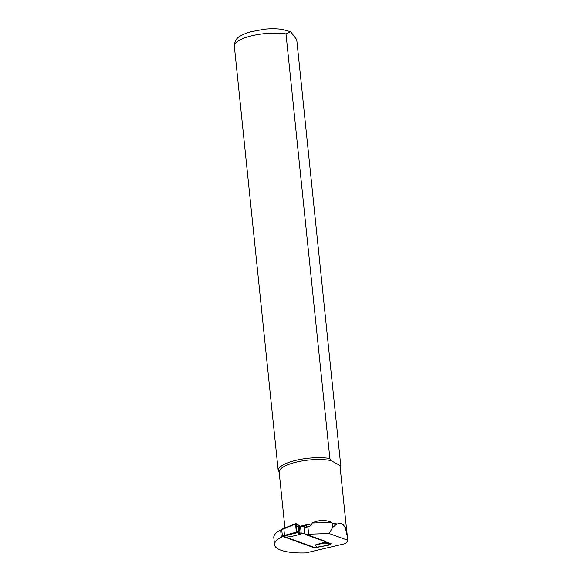 <?xml version="1.0" encoding="UTF-8"?>
<svg xmlns="http://www.w3.org/2000/svg" width="582" height="582" viewBox="0 0 582 582"><rect width="100%" height="100%" fill="white"/><g stroke="black" fill="none" stroke-linecap="round" stroke-linejoin="round"><path stroke-width="0.87" d="M297.424 532.668L300.748 534.189L291.72 536.415L284.758 535.738L297.424 532.668L296.82 531.446L296.136 524.848L296.514 523.829L295.576 523.647L296.325 532.166L284.511 535.389L283.834 528.834L295.474 523.895M296.58 524.52L299.315 526.048L300.101 533.665L297.351 531.97M300.748 534.189L301.272 533.636L300.53 526.484L296.514 523.829M316.608 547.269L330.496 544.788L325.76 543.319L324.851 542.177L315.306 544.948L316.608 547.269L314.447 547.895L282.59 536.364L284.758 535.738L284.511 535.389L282.386 536.007L281.71 529.445L295.51 523.713M283.885 528.623L281.71 529.445M300.53 526.484L304.037 526.681L308.024 528.129M301.272 533.636L304.779 533.832L304.037 526.681M304.779 533.832L324.632 541.02L324.851 542.177L324.785 541.5M299.315 526.048L298.348 527.023L298.901 532.406L296.791 531.14M300.101 533.665L298.901 532.406M296.231 525.75L298.348 527.023M330.496 544.788L330.481 543.566M330.067 544.483L330.19 543.464M325.251 541.675L325.367 542.817L329.994 543.792M315.306 544.948L325.032 542.977M325.367 542.817L325.564 542.06L327.557 542.504M301.483 526.535A30.65 9.086 -5.9 0 1 306.212 525.466L306.423 527.547M281.732 529.62L280.611 530.006A39.212 11.625 174.1 0 0 273.809 537.601L274.551 544.752A39.212 11.625 -5.9 0 0 305.841 552.9L345.272 543.617A30.664 9.086 -5.9 0 0 347.68 540.212L346.712 530.064A30.664 9.086 174.1 0 0 346.574 529.431A30.664 9.086 174.1 0 0 345.293 527.707L344.609 526.645A30.584 9.065 -5.9 0 1 346.566 529.409L346.574 529.431M331.893 523.269A30.584 9.065 -5.9 0 1 337.356 524.018L336.272 524.44A30.664 9.086 174.1 0 0 332.191 523.924L331.805 522.381C325.433 519.675 318.82 519.886 311.967 523.014L312.061 523.909C311.297 525.531 309.9 526.477 307.885 526.754L308.649 534.181L329.208 533.527L347.68 540.212M306.212 525.466C306.081 526.681 306.641 527.11 307.885 526.754M318.027 547.029L315.153 547.727L283.703 536.342L281.346 537.164A39.212 11.625 -5.9 0 0 274.551 544.752M308.649 534.181A2.197 0.647 174.1 0 0 307.187 534.96A2.197 0.647 174.1 0 0 307.543 535.265L331.231 543.835L330.525 544.01M347.425 536.968L345.293 527.707M337.356 524.018C340.375 522.687 342.798 523.56 344.609 526.645M336.272 524.44L332.562 527.539L329.208 533.527M284.94 528.158L279.156 472.213A30.584 9.065 -5.9 0 1 297.387 461.875A30.584 9.065 -5.9 0 1 330.925 460.566L339.903 465.411L330.925 460.566L329.87 458.485L285.995 33.909L290.36 31.668L290.869 31.93L296.747 39.714L340.623 464.291L339.903 465.411A30.584 9.065 -5.9 0 1 340.004 465.927L346.566 529.409M340.623 464.291A31.37 9.297 -5.9 0 1 340.434 465.622L340.077 466.582M290.36 31.668L282.466 29.442C277.112 28.642 271.132 28.569 264.534 29.209L250.195 31.879C238.111 36.011 234.968 38.412 234.32 45.978L278.211 470.656A31.37 9.297 -5.9 0 1 296.093 460.282A31.37 9.297 -5.9 0 1 329.87 458.485M278.211 470.656L279.258 472.729M332.191 523.924L332.562 527.539M311.967 523.014L331.805 522.381M280.611 530.006L281.346 537.164M299.875 533.949L299.825 533.461M299.053 526.004L299.002 525.517M325.76 543.319L325.709 542.831M300.297 526.266A30.584 9.065 -5.9 0 1 312.061 523.909M234.328 46.073A31.37 9.297 -5.9 0 1 252.21 35.698A31.37 9.297 -5.9 0 1 285.995 33.909M281.797 529.205L295.576 523.647M330.532 544.796L315.153 547.713"/></g></svg>
